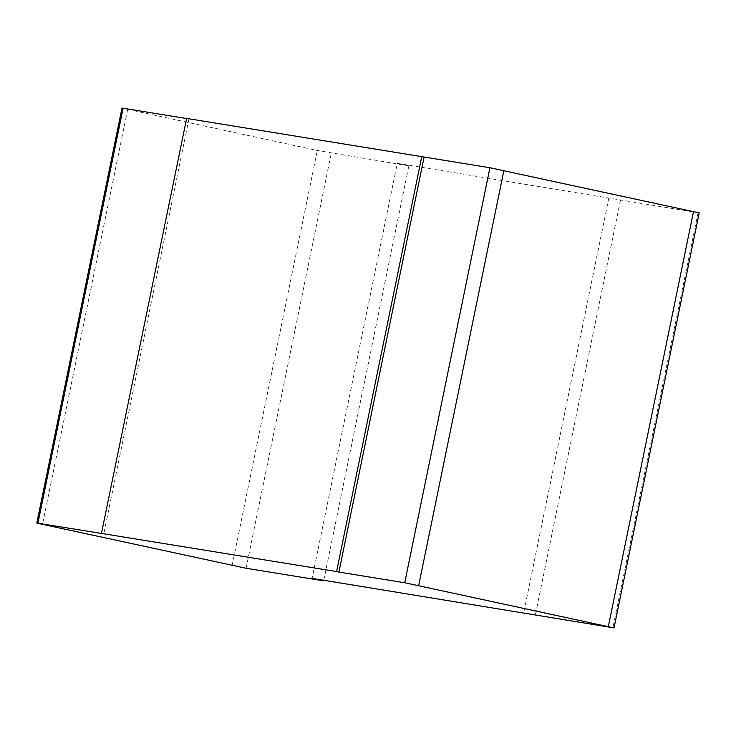 <?xml version="1.0" encoding="UTF-8"?>
<svg xmlns="http://www.w3.org/2000/svg" width="736" height="736" viewBox="0 0 736 736"><rect width="100%" height="100%" fill="white"/><g stroke="black" fill="none" stroke-linecap="round" stroke-linejoin="round"><path stroke-width="0.55" stroke-dasharray="3.68 2.76" d="M699.2 212.888L397.293 163.337L312.101 578.349M608.911 197.671L523.728 612.683M323.794 580.244L408.857 165.839L397.293 163.337M408.857 165.839L317.308 150.484L121.992 108.1M186.64 118.413L188.95 118.91L186.613 118.533M188.95 118.91L103.767 533.922M620.476 200.174L535.293 615.186M127.668 109.471L42.476 524.483M698.078 212.759L612.886 627.771M246.072 568.256L331.264 153.244M232.116 565.496L317.308 150.484"/><path stroke-width="1.1" d="M36.8 523.112L121.992 108.1L123.114 108.229L37.922 523.241L36.8 523.112L246.072 568.256L323.665 580.851L312.101 578.349L614.008 627.9L404.736 582.756L489.928 167.744L186.64 118.413L101.448 533.425L336.582 571.568L421.774 156.556M323.665 580.851L323.794 580.244M186.613 118.533L123.114 108.229M489.928 167.744L699.2 212.888L614.008 627.9M424.092 157.062L338.9 572.074L404.736 582.756M338.9 572.074L336.582 571.568M37.922 523.241L101.448 533.425M418.692 585.516L503.884 170.504M693.524 211.517L608.332 626.529"/></g></svg>
